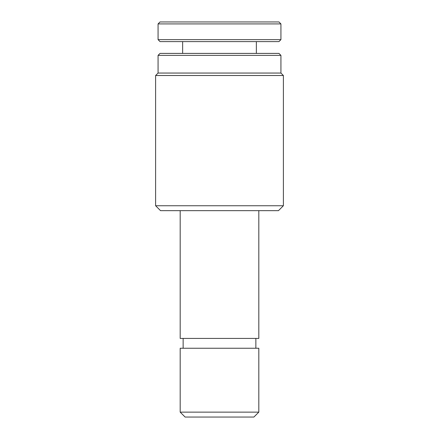 <?xml version="1.0" encoding="UTF-8"?>
<svg xmlns="http://www.w3.org/2000/svg" width="439" height="439" viewBox="0 0 439 439"><rect width="100%" height="100%" fill="white"/><g stroke="black" fill="none" stroke-linecap="round" stroke-linejoin="round"><path stroke-width="0.66" d="M160.037 53.399L278.963 53.399L280.927 55.369L158.073 55.369L160.037 53.399M155.615 75.513L158.073 73.055L280.927 73.055L283.385 75.513L155.615 75.513L155.615 205.743L283.385 205.743L278.469 210.654L160.531 210.654L155.615 205.743M253.901 417.05L185.099 417.05L180.188 412.133L258.812 412.133L253.901 417.05M280.927 73.055L280.927 55.369M158.073 73.055L158.073 55.369M183.134 338.425L183.134 348.253M255.866 338.425L255.866 348.253M258.812 412.133L258.812 348.253L180.188 348.253L180.188 412.133M180.188 210.654L180.188 338.425L258.812 338.425L258.812 210.654M283.385 75.513L283.385 205.743M195.119 21.95L278.963 21.95L280.927 23.915L158.073 23.915L160.037 21.95L195.119 21.95M280.927 39.642L278.963 41.606L160.037 41.606L158.073 39.642L280.927 39.642L280.927 23.915M256.354 53.399L256.354 41.606M158.073 39.642L158.073 23.915M182.646 53.399L182.646 41.606"/></g></svg>
